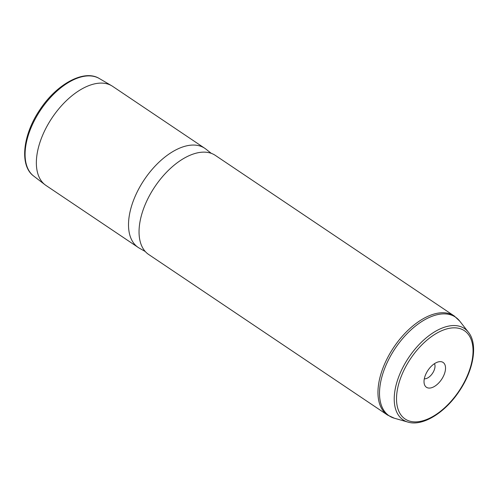<?xml version="1.0" encoding="UTF-8"?>
<svg xmlns="http://www.w3.org/2000/svg" width="498" height="498" viewBox="0 0 498 498"><rect width="100%" height="100%" fill="white"/><g stroke="black" fill="none" stroke-linecap="round" stroke-linejoin="round"><path stroke-width="0.75" d="M204.79 148.304L112.635 86.353A59.716 32.7 123.9 0 0 111.689 85.756A59.716 32.7 123.9 0 0 52.184 117.671A59.716 32.7 123.9 0 0 45.094 184.82A59.716 32.7 123.9 0 0 45.467 185.1A59.716 32.7 123.9 0 0 46.009 185.474L138.164 247.425A59.716 32.7 -56.1 0 1 137.622 247.045A59.716 32.7 -56.1 0 1 144.675 179.124A59.716 32.7 -56.1 0 1 204.79 148.304A59.716 32.7 -56.1 0 1 205.332 148.678A59.716 32.7 -56.1 0 1 205.873 149.089L211.289 153.353M145.292 251.534L139.297 248.129A59.716 32.7 -56.1 0 1 138.164 247.425M407.968 422.099A55.01 30.123 -56.1 0 1 402.614 419.515A55.01 30.123 -56.1 0 1 409.424 356.487A55.01 30.123 -56.1 0 1 464.989 328.892A55.01 30.123 -56.1 0 1 468.4 332.203C478.205 344.168 473.642 370.244 459.094 391.44C444.944 412.749 422.678 426.63 407.968 422.099L394.36 418.227L387.606 415.102L148.697 254.503A59.716 32.7 -56.1 0 1 148.155 254.129A59.716 32.7 -56.1 0 1 155.208 186.202A59.716 32.7 -56.1 0 1 215.323 155.382L454.232 315.981A59.716 32.7 -56.1 0 1 454.774 316.361M443.251 362.544A14.952 8.186 -56.1 0 1 441.402 379.675A14.952 8.186 -56.1 0 1 426.3 387.176A14.952 8.186 -56.1 0 1 424.489 384.624A14.952 8.186 -56.1 0 1 427.981 370.294A14.952 8.186 -56.1 0 1 439.933 361.641A14.952 8.186 -56.1 0 1 443.251 362.544M434.468 363.677A9.481 5.192 -56.1 0 1 432.501 373.332A9.481 5.192 -56.1 0 1 424.308 378.797M99.283 78.503C84.056 69.023 56.728 84.118 40.064 109.454C22.84 134.466 19.148 165.535 33.696 176.074A58.82 32.208 -56.1 0 1 40.674 109.934A58.82 32.208 -56.1 0 1 99.283 78.503L111.689 85.756M404.631 418.662A53.18 29.121 -56.1 0 1 411.211 357.732A53.18 29.121 -56.1 0 1 464.927 331.058A53.18 29.121 -56.1 0 1 458.347 391.988A53.18 29.121 -56.1 0 1 404.631 418.662M387.606 415.102A59.716 32.7 -56.1 0 1 387.064 414.728A59.716 32.7 -56.1 0 1 394.117 346.807A59.716 32.7 -56.1 0 1 454.232 315.981L459.679 321.061A59.461 32.557 -56.1 0 0 455.987 317.487A59.461 32.557 -56.1 0 0 395.935 347.311A59.461 32.557 -56.1 0 0 388.577 415.432A59.461 32.557 -56.1 0 0 394.36 418.227M33.696 176.074L45.094 184.82M468.4 332.203L459.679 321.061"/></g></svg>
